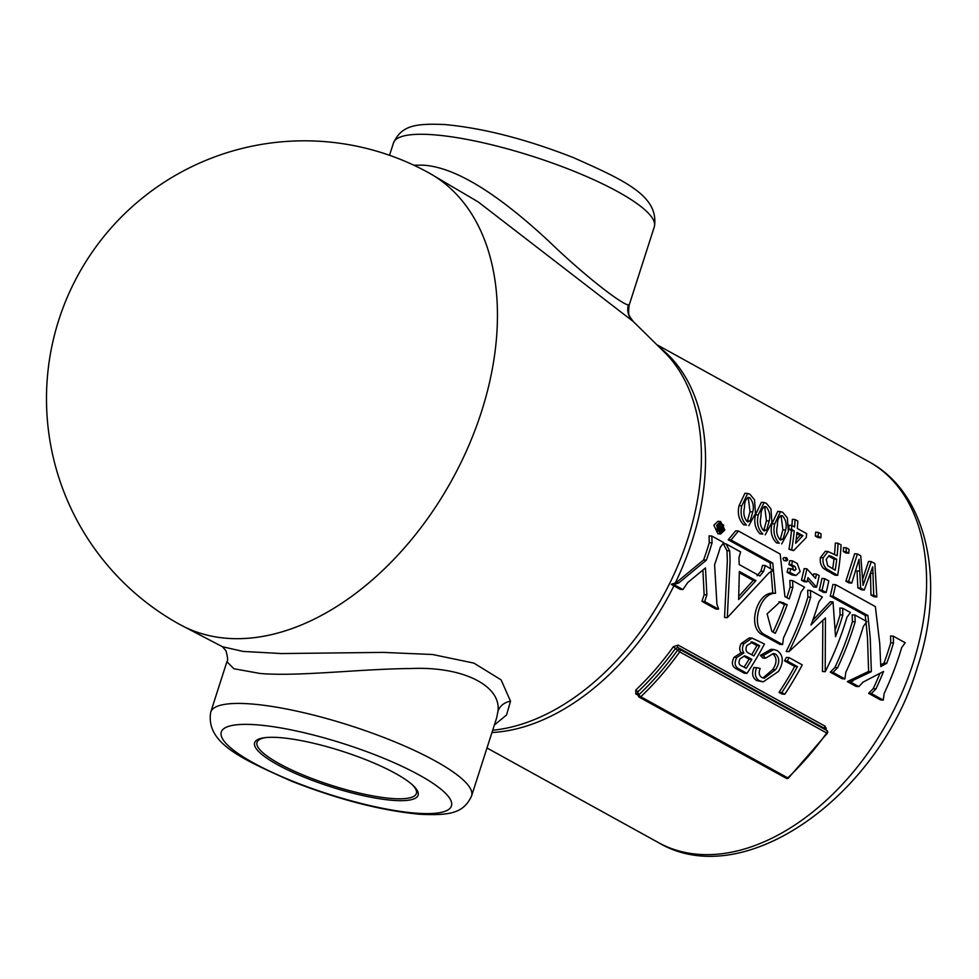 <?xml version="1.0" encoding="UTF-8"?>
<svg xmlns="http://www.w3.org/2000/svg" width="979" height="979" viewBox="0 0 979 979"><rect width="100%" height="100%" fill="white"/><g stroke="black" fill="none" stroke-linecap="round" stroke-linejoin="round"><path stroke-width="1.47" d="M265.456 737.603A83.68 18.197 -162.2 0 0 257.073 742.217A83.68 18.197 -162.2 0 0 302.707 774.817A83.68 18.197 -162.2 0 0 392.163 798.509A83.68 18.197 -162.2 0 0 416.418 793.369A83.68 18.197 -162.2 0 0 412.281 784.742M393.252 800.381A85.834 18.674 17.8 0 1 286.786 769.47A85.834 18.674 17.8 0 1 264.342 737.738A85.834 18.674 17.8 0 1 279.468 737.591A85.834 18.674 17.8 0 1 413.114 785.501A85.834 18.674 17.8 0 1 393.252 800.381M496.72 717.644L497.968 711.195C501.407 685.765 462.969 666.148 410.899 668.535C360.443 668.89 298.154 676.746 260.145 673.479L233.883 668.743L226.92 661.706C228.083 660.911 227.764 657.252 225.965 650.741L222.429 646.715M492.682 730.236A218.378 142.689 118.9 0 0 687.87 538.646A218.378 142.689 118.9 0 0 665.83 353.578L633.327 321.565L478.131 201.882L428.949 172.916A257.869 168.498 118.9 0 1 481.46 411.792A257.869 168.498 118.9 0 1 227.409 638.332A257.869 168.498 118.9 0 1 179.769 624.467L222.514 646.752L243.11 651.427L281.585 653.556L383.181 652.393L432.583 654.51L473.873 663.101L501.101 679.867L510.536 701.233L506.535 714.988L494.358 725.035M673.944 584.598A217.583 142.175 -61.1 0 0 674.066 584.353L678.814 582.946L706.385 560.123A217.583 142.175 -61.1 0 0 709.91 549.77A217.583 142.175 -61.1 0 0 712.039 542.843L711.831 536.051L709.077 535.843L709.298 542.647A217.583 142.175 118.9 0 1 707.156 549.562A217.583 142.175 118.9 0 1 703.632 559.915L676.073 582.75L671.496 584.169A217.84 142.334 118.9 0 1 671.374 584.402L680.197 589.358L682.938 589.566L673.944 584.598L671.374 584.402M741.213 643.497L749.339 637.916L752.08 638.112L743.954 643.692L741.213 643.497C739.28 647.131 739.255 650.215 741.152 652.748L734.079 657.288C731.276 662.771 731.986 666.589 736.232 668.779L744.236 673.185L746.977 673.393A217.583 142.175 -61.1 0 0 764.452 644.011L752.08 638.112M772.774 669.501C777.02 663.003 777.069 657.802 772.933 653.923L775.674 654.131C779.822 657.961 779.761 663.15 775.515 669.709L772.774 669.501L762.971 677.97M763.118 655.563L765.578 658.194L762.837 657.998L760.377 655.367L771.024 649.31L773.777 649.518L763.118 655.563L760.377 655.367M759.349 680.723L763.228 681.861L756.596 680.527C752.484 677.86 751.578 673.515 753.867 667.47L756.62 667.678C754.319 673.687 755.225 678.031 759.349 680.723L756.596 680.527M784.534 660.825A217.583 142.175 -61.1 0 0 786.357 657.411L789.098 657.619A217.583 142.175 118.9 0 1 787.287 661.021L797.42 666.613L794.667 666.418L784.534 660.825L787.287 661.021M797.42 666.613A217.583 142.175 118.9 0 1 781.768 692.581L784.779 694.246L782.037 694.05L779.015 692.386A217.583 142.175 -61.1 0 0 794.667 666.418M637.892 695.09L635.738 693.891L635.812 690.011A217.583 142.175 -61.1 0 0 673.319 646.752L678.092 645.063L825.064 726.173L826.252 728.511M868.606 693.328L880.525 699.912L883.266 700.107L871.347 693.536L868.606 693.328L873.207 688.653A217.583 142.175 118.9 0 0 879.962 673.368M847.337 681.592L856.074 686.414L858.816 686.622L850.078 681.8L847.337 681.592L868.606 671.435L867.504 638.039L866.023 622.142M830.253 672.169L842.185 678.753L844.926 678.949L832.994 672.377L830.253 672.169L834.867 667.494A217.583 142.175 118.9 0 0 850.274 628.53A217.583 142.175 118.9 0 0 852.403 621.616L852.195 614.812L854.936 615.02L866.868 621.604L863.368 626.352A217.583 142.175 118.9 0 1 861.239 633.266A217.583 142.175 118.9 0 1 845.832 672.23L844.926 678.949M822.849 620.576L822.47 671.496L825.211 671.704L825.432 617.933L788.915 651.671A217.583 142.175 -61.1 0 0 808.507 604.178A217.583 142.175 -61.1 0 0 810.636 597.251L810.428 590.459L807.687 590.251L807.895 597.055A217.583 142.175 118.9 0 1 805.766 603.97A217.583 142.175 118.9 0 1 786.174 651.476L788.915 651.671M762.262 634.649L779.871 644.366L782.613 644.561L765.015 634.857C749.828 627.686 759.374 592.687 775.552 593.298L772.81 593.09C756.645 592.479 747.075 627.478 762.262 634.649L765.015 634.857M770.999 571.087L772.81 593.09M726.002 543.871L723.261 543.663L726.969 550.675L727.348 560.698L724.546 617.468L727.299 617.676L730.089 560.906L729.71 550.883L726.002 543.871L740.601 551.923L738.961 557.7L739.218 564.577L759.863 575.982L763.657 571.332L760.916 571.124L757.122 575.774M701.931 601.351L715.698 608.95L718.451 609.158L704.672 601.559L701.931 601.351L704.134 594.706L702.898 570.145M704.672 601.559L706.875 594.914L705.455 567.955L687.686 582.578L682.938 589.566M763.657 571.332L765.297 565.556L762.555 565.348L760.916 571.124M775.552 593.298L772.774 563.047L731.007 540.004L738.423 531.022L735.67 530.814L728.254 539.796L770.02 562.852L770.718 568.542M738.423 531.022L780.19 554.077L784.938 596.615L789.184 598.952A217.583 142.175 -61.1 0 0 790.702 594.351A217.583 142.175 -61.1 0 0 792.843 587.437L792.623 580.633L789.882 580.425L790.09 587.229A217.583 142.175 118.9 0 1 787.96 594.155A217.583 142.175 118.9 0 1 786.81 597.643M810.428 590.459L822.36 597.043L818.86 601.791A217.583 142.175 118.9 0 1 816.731 608.705A217.583 142.175 118.9 0 1 810.991 625.006L833.043 601.938L830.29 601.73L812.705 620.417M833.043 601.938L835.54 636.705A217.583 142.175 -61.1 0 0 840.692 621.934A217.583 142.175 -61.1 0 0 842.821 615.02L842.613 608.216L839.872 608.02L840.08 614.812A217.583 142.175 118.9 0 1 837.951 621.738A217.583 142.175 118.9 0 1 835.271 629.693M850.078 681.8L871.347 671.643L870.245 638.247L867.945 615.571L832.982 596.272A217.583 142.175 -61.1 0 0 835.65 584.683L832.909 584.475A217.583 142.175 118.9 0 1 830.229 596.076L865.203 615.375L865.901 621.065M835.65 584.683L875.361 606.601L879.729 643.484L880.794 666.577L886.717 663.321A217.583 142.175 -61.1 0 0 891.367 649.897A217.583 142.175 -61.1 0 0 893.497 642.983L893.289 636.179L890.535 635.971L890.755 642.775A217.583 142.175 118.9 0 1 888.614 649.689A217.583 142.175 118.9 0 1 883.976 663.113L880.757 664.888M862.78 578.846L868.569 561.408L871.31 561.603L863.05 585.356L860.737 555.778L857.42 553.943L854.679 553.747L845.868 581.183L848.977 582.897L851.73 583.105L859.048 559.254L859.746 571.124L857.004 570.928L857.873 587.816L861.508 589.811L864.249 590.019L872.742 566.804L873.721 595.244L876.829 596.957L874.076 596.749L870.967 595.036L870.466 573.315M843.311 551.507A217.583 142.175 -61.1 0 0 843.543 547.591L846.284 547.799A217.583 142.175 118.9 0 1 846.064 551.715L848.793 553.221L846.052 553.025L843.311 551.507L846.064 551.715M834.487 554.334A217.583 142.175 -61.1 0 0 835.332 543.064L838.073 543.272A217.583 142.175 118.9 0 1 837.118 555.778L828.001 551.52L823.131 557.859L820.39 557.663L825.26 551.324L828.001 551.532M823.131 557.859C822.519 562.46 823.706 566.168 826.692 568.983L837.657 575.346L834.916 575.138L823.951 568.775C820.977 565.997 819.79 562.301 820.39 557.663M774.67 523.985C772.896 531.842 774.45 538.23 779.321 543.149L776.58 542.941C771.709 538.083 770.155 531.695 771.917 523.789L777.791 511.393L780.532 511.589L774.67 523.985L771.917 523.789M741.801 505.849C740.026 513.706 741.58 520.094 746.451 525.013L743.71 524.805C738.839 519.947 737.297 513.559 739.059 505.653L744.921 493.257L747.662 493.453L741.801 505.849L739.059 505.653M720.63 521.538L717.876 521.33L713.862 525.282L717.937 533.763L720.679 533.971L716.604 525.49L720.63 521.538L724.815 530.018L720.679 533.971M807.467 579.886L813.794 587.008L816.547 587.204L808.005 577.634A217.583 142.175 118.9 0 1 806.953 581.918L804.212 581.71L801.471 580.204A217.583 142.175 118.9 0 0 804.151 568.603L806.892 568.811L815.544 578.393A217.583 142.175 -61.1 0 0 816.474 574.098L813.733 573.89A217.583 142.175 118.9 0 1 813.304 575.909M822.017 590.227A217.583 142.175 -61.1 0 0 824.697 578.638L821.956 578.43A217.583 142.175 118.9 0 1 819.276 590.031L823.388 592.295L826.129 592.503L822.017 590.227L819.276 590.031M787.092 572.262L791.889 574.918L796 575.53L789.845 572.47L787.092 572.262A217.583 142.175 118.9 0 0 788.046 568.407L790.787 568.603L794.667 570.635M794.214 570.5L796.037 569.325L795.095 566.633L791.681 564.748A217.583 142.175 -61.1 0 0 792.513 560.869L789.772 560.673A217.583 142.175 118.9 0 1 788.927 564.54L792.354 566.425L793.284 569.117M786.7 557.749L783.946 557.54L782.955 558.532L784.008 560.649L786.749 560.857L785.696 558.74L786.7 557.749L787.752 559.866L786.749 560.857M758.236 514.917C756.461 522.774 758.015 529.162 762.886 534.081L760.145 533.873C755.274 529.015 753.72 522.627 755.494 514.721L761.356 502.325L764.097 502.521L758.236 514.917L755.494 514.721M791.938 525.515A217.583 142.175 -61.1 0 0 792.329 519.335L795.07 519.531A217.583 142.175 118.9 0 1 794.581 526.971L791.84 525.454L789.098 525.258A217.583 142.175 -61.1 0 1 788.744 529.162L791.485 530.667A217.583 142.175 -61.1 0 1 788.964 549.354L793.626 550.614L806.28 537.52A217.583 142.175 -61.1 0 0 806.635 533.616L797.322 528.476A217.583 142.175 -61.1 0 0 797.812 521.048L795.07 519.531M815.372 536.1A217.583 142.175 -61.1 0 0 815.605 532.184L818.358 532.38A217.583 142.175 118.9 0 1 818.126 536.296L820.867 537.814L818.114 537.606L815.372 536.1L818.126 536.296M792.513 560.869L797.31 563.525L800.137 571.589L796 575.53M765.297 565.556L773.557 570.524L769.188 572.666L727.299 617.676M413.75 165.17L423.344 165.17C461.635 167.556 509.459 204.77 548.264 240.699C587.424 278.538 623.55 305.326 628.432 304.861L629.167 305.142L654.339 226.724A136.999 29.798 -162.2 0 0 579.176 173.381A136.999 29.798 -162.2 0 0 433.11 134.747A136.999 29.798 -162.2 0 0 393.472 142.971C401.292 126.095 414.056 123.121 444.98 124.566C483.528 128.163 526.408 139.202 573.596 157.692C623.195 179.891 659.552 195.653 654.339 226.724M893.289 636.179L905.208 642.762L901.708 647.511A217.583 142.175 118.9 0 1 899.579 654.437A217.583 142.175 118.9 0 1 884.172 693.401L883.266 700.107M871.347 693.536L875.96 688.861A217.583 142.175 -61.1 0 0 883.572 671.423L863.025 682.143L858.816 686.622M832.982 596.272L830.229 596.076M867.945 615.571L865.203 615.375M886.717 663.321L883.976 663.113M871.347 671.643L868.606 671.435M832.994 672.377L837.608 667.702A217.583 142.175 -61.1 0 0 853.015 628.738A217.583 142.175 -61.1 0 0 855.144 621.824L854.936 615.02M842.613 608.216L850.433 612.536L846.933 617.284A217.583 142.175 118.9 0 1 844.804 624.198A217.583 142.175 118.9 0 1 825.211 671.704M792.623 580.633L804.554 587.216L801.055 591.965A217.583 142.175 118.9 0 1 798.925 598.891A217.583 142.175 118.9 0 1 783.518 637.855L782.613 644.561M731.007 540.004L728.254 539.796M772.774 563.047L770.02 562.852M775.295 633.315L771.88 631.431L767.095 613.857L780.251 601.767L787.177 604.704A217.583 142.175 118.9 0 1 775.295 633.315M787.177 604.704L784.436 604.508L778.868 601.779M773.043 632.067A217.583 142.175 -61.1 0 0 784.436 604.508M739.353 571.455L755.959 580.62L738.631 599.576L739.353 571.455M755.959 580.62L753.218 580.412L739.365 572.776M738.827 596.321L753.218 580.412M711.831 536.051L723.75 542.623L720.25 547.383A217.583 142.175 118.9 0 1 718.121 554.298A217.583 142.175 118.9 0 1 714.597 564.65L716.909 604.141L718.574 608.914A217.583 142.175 118.9 0 1 718.451 609.158M671.496 584.169L674.494 584.414M706.385 560.123L703.632 559.915M824.697 578.638L828.809 580.902A217.583 142.175 118.9 0 1 826.129 592.503M806.953 581.918L804.224 580.4L801.471 580.204M816.474 574.098L819.215 575.615A217.583 142.175 118.9 0 1 816.547 587.204M804.224 580.4A217.583 142.175 -61.1 0 0 806.892 568.811M791.681 564.748L788.927 564.54M789.845 572.47A217.583 142.175 -61.1 0 0 790.787 568.603M721.658 528.77A217.583 142.175 118.9 0 1 721.168 530.802L719.455 529.7L719.369 528.611L719.883 527.938L721.658 528.77L719.369 528.599M720.568 523.435L719.418 522.798L720.642 522.578L724.13 529.651L720.691 532.931L717.289 525.87L719.247 522.884L719.284 524.218A217.583 142.175 118.9 0 1 719.173 524.72L718.378 530.263L721.951 532.698A217.583 142.175 -61.1 0 0 723.689 525.16L722.6 524.56A217.583 142.175 118.9 0 1 721.939 527.522L720.275 526.335L720.568 523.435M722.6 524.56L720.483 524.401M721.951 532.698L719.43 532.515M719.394 531.291L718.133 531.193M720.446 528.109L719.651 528.048M718.929 530.973L717.95 530.899M718.598 530.63L717.778 530.569M718.378 530.263L717.619 530.202M718.231 529.835L717.46 529.774M718.145 529.443L717.35 529.382M718.109 529.052L717.252 528.99M718.121 528.636L717.179 528.574M718.194 528.207L717.13 528.122M718.378 527.705L717.105 527.608M718.635 527.253L717.117 527.143M719.002 526.959L717.13 526.812M719.443 526.873L717.142 526.702M719.186 526.445L717.203 526.298M719.051 525.992L717.289 525.858M719.051 525.442L717.436 525.319M719.173 524.72L717.717 524.622M719.284 524.218L717.999 524.12M719.369 523.777L718.292 523.692M719.406 523.496L718.537 523.435M784.779 694.246A217.583 142.175 -61.1 0 0 802.254 664.876L789.098 657.619M781.768 692.581L779.015 692.386M765.578 658.194L773.459 653.446L775.674 654.131M775.515 669.709L764.33 678.227L761.723 677.431C759.006 675.547 758.492 672.561 760.181 668.449L756.62 667.678M763.228 681.861L778.538 671.349C783.91 662.208 783.469 655.281 777.204 650.57L773.777 649.518M743.954 643.692C742.021 647.303 741.996 650.386 743.893 652.944L741.152 652.748M743.893 652.944L736.832 657.496L734.079 657.288M736.832 657.496C734.005 662.93 734.727 666.76 738.986 668.975L746.977 673.393M747.442 656.909L751.835 659.332A217.583 142.175 118.9 0 1 746.194 668.351L742.119 666.112C738.864 665.01 738.178 662.575 740.063 658.794L744.664 655.832L747.442 656.909L744.689 656.701L749.094 659.136L751.835 659.332M754.564 642.97L759.618 645.761A217.583 142.175 118.9 0 1 753.867 655.942L749.155 653.348C745.888 652.038 745.154 649.395 746.94 645.418L752.655 642.102L754.564 642.97L751.823 642.762L756.877 645.553L759.618 645.761M751.86 641.967L751.052 641.979M744.064 667.188A217.583 142.175 -61.1 0 0 749.094 659.136M751.701 654.755A217.583 142.175 -61.1 0 0 756.877 645.553M748.813 525.772L755.494 513.412L754.503 499.779L749.902 494.211L747.662 493.453M746.451 525.013L743.71 524.805M748.654 497.381L749.694 497.724C753.047 501.701 754.075 506.424 752.753 511.907L750.22 521.024L747.063 521.538C743.954 517.597 743.122 512.874 744.542 507.379C744.432 501.113 746.157 497.895 749.694 497.724L747.613 497.577M748.152 521.905L747.063 521.538M750.22 521.024L747.479 520.816L750.012 511.711L748.397 498.813M752.753 511.907L750.012 511.711M765.248 534.84L771.929 522.48L770.938 508.847L766.337 503.279L764.097 502.521M762.886 534.081L760.145 533.873M765.088 506.449L766.129 506.804C769.482 510.769 770.51 515.492 769.188 520.975L766.655 530.092L763.498 530.606C760.389 526.665 759.545 521.942 760.977 516.447C760.867 510.181 762.592 506.963 766.129 506.804L764.048 506.645M764.587 530.973L763.498 530.606M766.655 530.092L763.914 529.884L766.447 520.779L764.832 507.881M769.188 520.975L766.447 520.779M781.683 543.908L788.364 531.548L787.373 517.915L782.759 512.347L780.532 511.589M779.321 543.149L776.58 542.941M781.523 515.517L782.564 515.872C785.917 519.837 786.932 524.56 785.623 530.043L783.09 539.16L779.933 539.674C776.824 535.733 775.98 531.01 777.412 525.515C777.302 519.249 779.027 516.031 782.564 515.872L780.483 515.713M781.022 540.041L779.933 539.674M783.09 539.16L780.349 538.952L782.882 529.847L781.266 516.949M785.623 530.043L782.882 529.847M791.84 525.454A217.583 142.175 118.9 0 1 791.485 529.37L794.226 530.875L791.485 530.667M791.485 529.37L788.744 529.162M794.226 530.875A217.583 142.175 118.9 0 1 791.717 549.562L793.626 550.614M791.717 549.562L788.964 549.354M795.658 543.333A217.583 142.175 -61.1 0 0 796.967 532.392L802.902 535.66L795.658 543.333M802.902 535.66L800.149 535.452L796.845 533.628M796.135 539.784L800.149 535.452M820.867 537.814A217.583 142.175 -61.1 0 0 821.087 533.898L818.358 532.38M837.657 575.346A217.583 142.175 -61.1 0 0 841.083 544.924L838.073 543.272M826.692 568.983L823.951 568.775M831.575 556.439L836.727 559.29A217.583 142.175 118.9 0 1 835.222 570.182L827.708 565.74L826.166 559.401L829.091 555.57L831.575 556.439L828.834 556.243L833.986 559.082L836.727 559.29M832.676 568.775A217.583 142.175 -61.1 0 0 833.986 559.082M848.793 553.221A217.583 142.175 -61.1 0 0 849.026 549.317L846.284 547.799M876.829 596.957L874.871 563.574L871.31 561.603M857.42 553.943L848.609 581.391L851.73 583.105M848.609 581.391L845.868 581.183M859.746 571.124L860.627 588.012L864.249 590.019M860.627 588.012L857.873 587.816M873.721 595.244L870.967 595.036M827.12 730.689L827.12 730.689A1.934 1.934 0 0 1 827.353 733.21L826.704 732.99A1.934 1.26 118.9 0 0 827.108 732.182A1.934 1.26 118.9 0 0 826.888 730.518L824.905 728.621L677.921 647.511L679.903 649.407A1.934 1.26 118.9 0 1 680.124 651.072A1.934 1.26 118.9 0 1 679.72 651.879L677.517 650.264A1.934 1.444 -46.3 0 1 679.903 649.407L826.888 730.518A1.934 1.444 -46.3 0 1 827.12 730.689L824.905 728.621A1.934 1.26 118.9 0 1 825.064 726.173M678.092 645.063A1.934 1.26 118.9 0 0 677.921 647.511L675.522 648.367A219.516 143.436 118.9 0 1 637.684 692.006L637.635 693.952M635.738 693.891A1.934 1.26 118.9 0 1 637.194 693.487L637.243 693.511M827.353 733.21L788.511 777.999A1.934 0.636 -133.5 0 1 787.765 777.877A225.574 147.388 -61.1 0 0 826.704 732.99L679.72 651.879A225.574 147.388 118.9 0 1 640.78 696.767A1.934 1.26 118.9 0 1 639.617 697.281A1.934 1.26 118.9 0 1 639.25 697.183A1.934 1.26 118.9 0 1 638.859 696.73A1.934 1.309 -23.9 0 1 638.418 696.265A1.934 1.309 -23.9 0 1 638.908 694.772A223.64 146.128 -61.1 0 0 677.517 650.264L673.319 646.752M637.194 693.499L638.418 696.265A1.934 1.934 0 0 0 639.25 697.183L786.235 778.293A1.934 1.26 118.9 0 0 786.602 778.391A1.934 1.26 118.9 0 0 787.765 777.877L640.78 696.767A1.934 0.636 -133.5 0 1 638.908 694.772L637.684 692.006A1.934 0.636 46.5 0 0 635.812 690.011M416.479 813.194A120.882 26.298 -162.2 0 0 419.379 775.123A120.882 26.298 -162.2 0 0 256.241 724.778A120.882 26.298 -162.2 0 0 253.341 762.849A120.882 26.298 -162.2 0 0 416.479 813.194M250.367 703.901A136.999 29.798 17.8 0 1 396.446 742.535A136.999 29.798 17.8 0 1 471.609 795.89C463.789 812.766 451.013 815.74 420.089 814.283C381.541 810.698 338.673 799.647 291.473 781.169C241.874 758.958 205.529 743.208 210.73 712.125A136.999 29.798 17.8 0 1 250.367 703.901M497.968 711.195A16.117 14.709 -177.1 0 1 510.536 701.233M660.641 348.255A217.583 142.175 118.9 0 1 692.043 541.216A217.583 142.175 118.9 0 1 675.106 583.386M673.882 585.883A217.583 142.175 118.9 0 1 491.947 732.512M486.979 747.98L658.549 842.662A217.583 142.175 -61.1 0 0 913.113 663.211A217.583 142.175 -61.1 0 0 868.801 461.66L657.435 345.024M632.618 321.002A16.117 16.019 123.5 0 1 628.432 304.861M893.497 642.983L890.755 642.775M875.96 688.861L873.207 688.653M852.929 681.078L850.188 680.87M837.608 667.702L834.867 667.494M855.144 621.824L852.403 621.616M810.636 597.251L807.895 597.055M842.821 615.02L840.08 614.812M792.843 587.437L790.09 587.229M783.763 602.819L781.009 602.611M729.71 550.883L726.969 550.675M706.875 594.914L704.134 594.706M712.039 542.843L709.298 542.647M678.814 582.946L676.073 582.75M794.63 575.114L791.889 574.918M795.095 566.633L792.354 566.425M738.986 668.975L736.232 668.779M829.813 571.014L827.059 570.806M864.457 581.832L862.915 581.722M873.219 573.523L870.637 573.327M496.781 717.472L471.609 795.89M428.949 172.916A257.869 257.869 0 0 0 57.186 325.187A257.869 257.869 0 0 0 179.769 624.467M868.801 461.66C927.896 493.294 945.91 581.612 917.384 667.323C879.472 795.205 744.089 893.558 658.549 842.662M389.52 155.282L393.472 142.971M226.883 661.816L210.73 712.125M629.167 305.142C627.637 317.661 630.048 315.116 630.072 317.159L633.327 321.565M786.235 778.293A1.934 1.934 0 0 0 788.511 777.999"/></g></svg>
